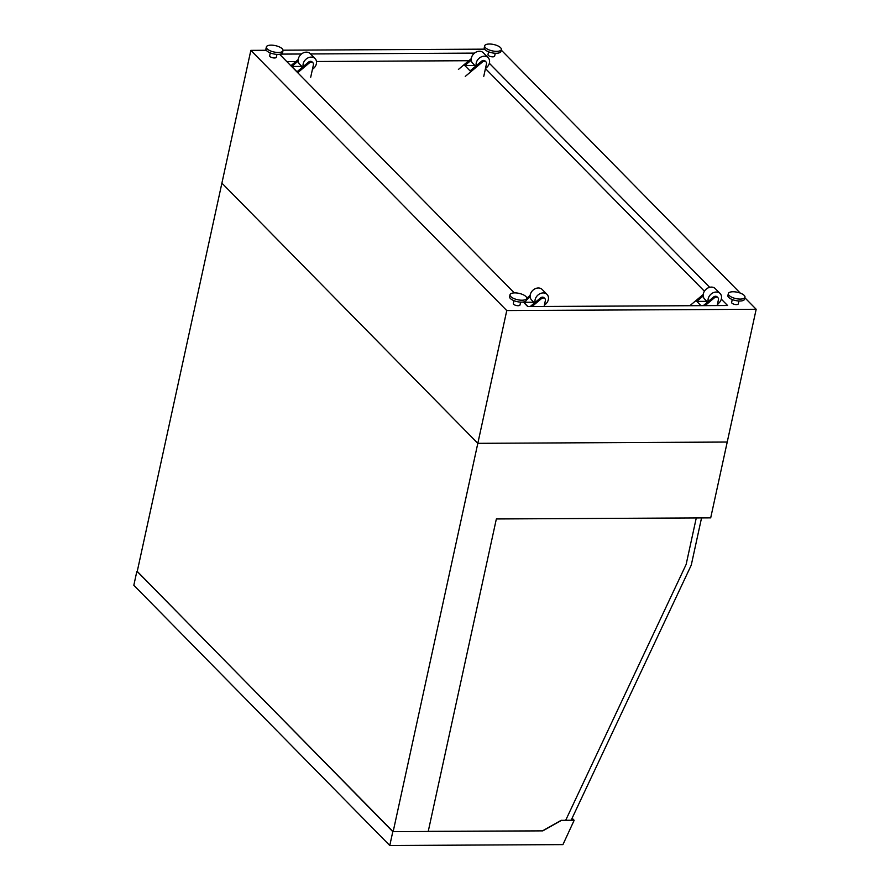 <?xml version="1.0" encoding="UTF-8"?>
<svg xmlns="http://www.w3.org/2000/svg" width="890" height="890" viewBox="0 0 890 890"><rect width="100%" height="100%" fill="white"/><g stroke="black" fill="none" stroke-linecap="round" stroke-linejoin="round"><path stroke-width="1.33" d="M485.439 47.726A8.522 3.26 12.3 0 0 494.484 51.231A8.522 3.26 12.3 0 0 501.315 49.495A8.522 3.26 12.3 0 0 493.672 44.5A8.522 3.26 12.3 0 0 484.649 45.868A8.522 3.26 12.3 0 0 485.439 47.726M484.649 45.868L484.238 47.793A8.522 3.26 12.3 0 0 485.017 49.651A8.522 3.26 12.3 0 0 494.072 53.155A8.522 3.26 12.3 0 0 500.892 51.42L501.315 49.495M542.811 830.871L392.801 831.649L389.776 845.5L562.936 844.61L574.161 820.302L561.423 820.369L542.811 830.871L428.246 831.338M392.935 831.516L137.238 571.536M392.801 831.649L137.238 571.402M561.423 820.369L573.761 820.18L572.014 818.399M574.161 820.302L572.103 818.21M561.29 820.246L542.689 830.737M389.776 845.5L133.823 585.264L136.849 571.402M565.717 820.213L686.134 564.46L696.28 517.924M701.554 517.902L691.263 565.117L571.169 820.191M270.293 52.922L269.67 55.781A3.415 1.302 12.3 0 0 269.982 56.526A3.415 1.302 12.3 0 0 273.608 57.928A3.415 1.302 12.3 0 0 276.334 57.238L276.957 54.379M488.599 51.798L487.976 54.657A3.415 1.302 12.3 0 0 488.287 55.391A3.415 1.302 12.3 0 0 491.903 56.804A3.415 1.302 12.3 0 0 494.64 56.103L495.263 53.255M732.259 299.541L731.636 302.4A3.415 1.302 12.3 0 0 731.947 303.134A3.415 1.302 12.3 0 0 735.574 304.547A3.415 1.302 12.3 0 0 738.299 303.846L738.923 300.998M513.953 300.664L513.33 303.523A3.415 1.302 12.3 0 0 513.652 304.269A3.415 1.302 12.3 0 0 517.268 305.671A3.415 1.302 12.3 0 0 519.994 304.981L520.617 302.122M267.134 48.85A8.522 3.26 12.3 0 0 276.189 52.354A8.522 3.26 12.3 0 0 283.009 50.63A8.522 3.26 12.3 0 0 275.377 45.624A8.522 3.26 12.3 0 0 266.355 46.992A8.522 3.26 12.3 0 0 267.134 48.85M266.355 46.992L265.932 48.917A8.522 3.26 12.3 0 0 266.722 50.775A8.522 3.26 12.3 0 0 275.767 54.279A8.522 3.26 12.3 0 0 282.586 52.555L283.009 50.63M510.804 296.593A8.522 3.26 12.3 0 0 519.849 300.097A8.522 3.26 12.3 0 0 526.669 298.373A8.522 3.26 12.3 0 0 519.037 293.366A8.522 3.26 12.3 0 0 510.014 294.735A8.522 3.26 12.3 0 0 510.804 296.593M510.014 294.735L509.592 296.659A8.522 3.26 12.3 0 0 510.382 298.517A8.522 3.26 12.3 0 0 519.426 302.022A8.522 3.26 12.3 0 0 526.257 300.297L526.669 298.373M729.11 295.469A8.522 3.26 12.3 0 0 738.155 298.973A8.522 3.26 12.3 0 0 744.975 297.238A8.522 3.26 12.3 0 0 737.343 292.243A8.522 3.26 12.3 0 0 728.32 293.611A8.522 3.26 12.3 0 0 729.11 295.469M728.32 293.611L727.898 295.536A8.522 3.26 12.3 0 0 728.688 297.394A8.522 3.26 12.3 0 0 737.732 300.898A8.522 3.26 12.3 0 0 744.552 299.162L744.975 297.238M476.217 65.715A7.454 5.952 -44.5 0 1 479.999 57.605A7.454 5.952 -44.5 0 1 488.154 57.705A7.454 5.952 -44.5 0 1 489.433 62.901A7.454 5.952 -44.5 0 1 485.495 68.385M475.605 66.227L472.657 63.212A7.454 5.952 -44.5 0 1 473.803 53.745A7.454 5.952 -44.5 0 1 483.292 52.755L488.154 57.705M266.299 50.285L250.846 50.363L221.899 183.129L477.819 443.331L727.23 442.041L477.819 443.331L221.899 183.129L137.171 571.736M484.605 49.15L283.031 50.196M250.846 50.363L506.766 310.566L393.157 831.649M506.766 310.566L756.177 309.275L710.698 517.858L496.353 518.959L428.224 831.46M756.177 309.275L744.863 297.772M740.269 293.099L501.192 50.029M523.264 302.022L527.714 306.549L727.586 305.515L721.289 299.118M279.605 54.279L514.287 292.899M474.515 53.111L310.532 53.956M301.454 54.001L280.45 54.112M709.675 287.314L489.344 63.29M468.819 60.709L316.484 61.499M295.758 61.61L286.847 61.655M718.519 305.559L717.396 304.425M704.413 291.219L485.451 68.597M303.156 66.605A7.454 5.952 -44.5 0 1 306.939 58.495A7.454 5.952 -44.5 0 1 315.093 58.595A7.454 5.952 -44.5 0 1 316.373 63.791A7.454 5.952 -44.5 0 1 312.434 69.275M302.544 67.117L299.596 64.113A7.454 5.952 -44.5 0 1 300.742 54.635A7.454 5.952 -44.5 0 1 310.232 53.656L315.093 58.595M297.705 72.691L309.32 62.945A2.982 2.381 -44.5 0 1 312.902 62.745L312.09 61.922A2.982 2.381 135.5 0 0 308.507 62.122L297.004 71.767L291.775 66.45L298.195 61.076M312.902 62.745A2.982 2.381 -44.5 0 1 313.414 64.825L310.71 77.219M290.852 65.727L298.206 59.563M291.775 66.45L301.844 66.405M465.259 76.418L482.38 62.044A2.982 2.381 -44.5 0 1 485.951 61.855L485.139 61.021A2.982 2.381 135.5 0 0 481.568 61.221L470.065 70.877L464.836 65.56L471.255 60.175M485.951 61.855A2.982 2.381 -44.5 0 1 486.463 63.924L483.771 76.317M458.406 69.453L471.266 58.662M464.836 65.56L474.904 65.504M707.561 302.055L704.602 299.051A7.454 5.952 -44.5 0 1 705.748 289.573A7.454 5.952 -44.5 0 1 715.237 288.594L720.11 293.533A7.454 5.952 -44.5 0 1 721.39 298.728A7.454 5.952 -44.5 0 1 717.451 304.213M708.162 301.543A7.454 5.952 -44.5 0 1 711.944 293.433A7.454 5.952 -44.5 0 1 720.11 293.533M705.08 305.637L714.325 297.883A2.982 2.381 -44.5 0 1 717.907 297.683A2.982 2.381 -44.5 0 1 718.419 299.763L717.151 305.57M703.278 305.648L713.513 297.06A2.982 2.381 -44.5 0 1 717.095 296.859L717.907 297.683M690.351 305.281L703.211 294.501M703.2 296.014L696.792 301.387L700.986 305.659M696.792 301.387L706.849 301.343M532.031 306.527L541.265 298.773A2.982 2.381 -44.5 0 1 544.847 298.573A2.982 2.381 -44.5 0 1 545.359 300.653L544.09 306.472M530.218 306.538L540.452 297.95A2.982 2.381 -44.5 0 1 544.035 297.75L544.847 298.573M526.68 298.306L530.151 295.391M524.299 301.81L523.732 302.289L527.926 306.549M530.14 296.904L526.29 300.141M523.732 302.289L533.8 302.233M534.501 302.945L531.541 299.941A7.454 5.952 -44.5 0 1 532.687 290.474A7.454 5.952 -44.5 0 1 542.177 289.484L547.05 294.434A7.454 5.952 -44.5 0 1 548.329 299.63A7.454 5.952 -44.5 0 1 544.391 305.114M535.101 302.444A7.454 5.952 -44.5 0 1 538.895 294.334A7.454 5.952 -44.5 0 1 547.05 294.434M308.507 62.122L309.32 62.945M481.568 61.221L482.38 62.044M714.325 297.883L713.513 297.06M541.265 298.773L540.452 297.95"/></g></svg>
